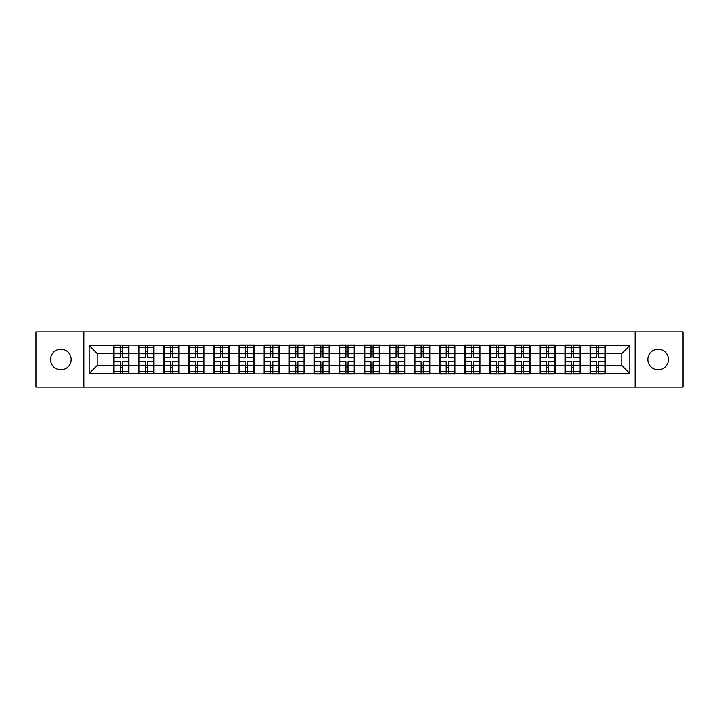 <?xml version="1.0" encoding="UTF-8"?>
<svg xmlns="http://www.w3.org/2000/svg" width="719" height="719" viewBox="0 0 719 719"><rect width="100%" height="100%" fill="white"/><g stroke="black" fill="none" stroke-linecap="round" stroke-linejoin="round"><path stroke-width="1.08" d="M658.137 369.791A10.291 10.291 0 0 1 647.846 359.5A10.291 10.291 0 0 1 658.137 349.209A10.291 10.291 0 0 1 668.427 359.5A10.291 10.291 0 0 1 658.137 369.791M60.863 369.791A10.291 10.291 0 0 1 50.573 359.5A10.291 10.291 0 0 1 60.863 349.209A10.291 10.291 0 0 1 71.154 359.5A10.291 10.291 0 0 1 60.863 369.791M635.156 387.065L683.05 387.065L683.05 331.935L635.156 331.935L635.156 387.065L83.844 387.065L83.844 331.935L35.95 331.935L35.95 387.065L83.844 387.065M635.156 331.935L83.844 331.935M621.809 365.45L621.809 353.55L605.335 353.55L605.335 365.45L621.809 365.45L629.844 373.485L629.844 345.515L590.065 345.03L590.065 353.55L580.26 353.55L580.26 365.45L590.065 365.45L590.065 353.55M629.844 373.485L605.335 373.485L605.335 373.97L590.065 373.97L590.065 373.485L580.26 373.485L580.26 373.97L564.99 373.97L564.99 373.485L555.185 373.485L555.185 373.97L539.924 373.97L539.924 373.485L530.119 373.485L530.119 373.97L514.849 373.97L514.849 373.485L505.044 373.485L505.044 373.97L489.774 373.97L489.774 373.485L479.968 373.485L479.968 373.97L464.699 373.97L464.699 373.485L454.893 373.485L454.893 373.97L439.624 373.97L439.624 373.485L429.818 373.485L429.818 373.97L414.548 373.97L414.548 373.485L404.743 373.485L404.743 373.97L389.473 373.97L389.473 373.485L379.668 373.485L379.668 373.97L364.398 373.97L364.398 373.485L354.602 373.485L354.602 373.97L339.332 373.97L339.332 373.485L329.527 373.485L329.527 373.97L314.257 373.97L314.257 373.485L304.452 373.485L304.452 373.97L289.182 373.97L289.182 373.485L279.376 373.485L279.376 373.97L89.156 373.485L89.156 345.515L113.665 345.515L113.665 353.55L97.191 353.55L97.191 365.45L113.665 365.45L113.665 353.55M590.065 345.515L580.26 345.515L580.26 345.03L564.99 345.03L564.99 345.515L555.185 345.515L555.185 345.03L539.924 345.03L539.924 345.515L530.119 345.515L530.119 345.03L514.849 345.03L514.849 345.515L505.044 345.515L505.044 345.03L489.774 345.03L489.774 345.515L479.968 345.515L479.968 345.03L464.699 345.03L464.699 345.515L454.893 345.515L454.893 345.03L439.624 345.03L439.624 345.515L429.818 345.515L429.818 345.03L414.548 345.03L414.548 345.515L404.743 345.515L404.743 345.03L389.473 345.03L389.473 345.515L379.668 345.515L379.668 345.03L364.398 345.03L364.398 345.515L354.602 345.515L354.602 345.03L339.332 345.03L339.332 345.515L329.527 345.515L329.527 345.03L314.257 345.03L314.257 345.515L304.452 345.515L304.452 345.03L289.182 345.03L289.182 345.515L279.376 345.515L279.376 345.03L264.107 345.03L264.107 345.515L254.301 345.515L254.301 345.03L239.032 345.03L239.032 345.515L113.665 345.03L113.665 345.515M590.065 365.45L590.065 373.485M580.26 365.45L580.26 373.485M580.26 345.515L580.26 353.55M555.185 365.45L564.99 365.45L564.99 353.55L555.185 353.55L555.185 373.485M564.99 365.45L564.99 373.485M564.99 345.515L564.99 353.55M555.185 345.515L555.185 353.55M530.119 365.45L539.924 365.45L539.924 353.55L530.119 353.55L530.119 373.485M539.924 365.45L539.924 373.485M539.924 345.515L539.924 353.55M530.119 345.515L530.119 353.55M505.044 365.45L514.849 365.45L514.849 353.55L505.044 353.55L505.044 373.485M514.849 365.45L514.849 373.485M514.849 345.515L514.849 353.55M505.044 345.515L505.044 353.55M479.968 365.45L489.774 365.45L489.774 353.55L479.968 353.55L479.968 373.485M489.774 365.45L489.774 373.485M489.774 345.515L489.774 353.55M479.968 345.515L479.968 353.55M454.893 365.45L464.699 365.45L464.699 353.55L454.893 353.55L454.893 373.485M464.699 365.45L464.699 373.485M464.699 345.515L464.699 353.55M454.893 345.515L454.893 353.55M429.818 365.45L439.624 365.45L439.624 353.55L429.818 353.55L429.818 373.485M439.624 365.45L439.624 373.485M439.624 345.515L439.624 353.55M429.818 345.515L429.818 353.55M404.743 365.45L414.548 365.45L414.548 353.55L404.743 353.55L404.743 373.485M414.548 365.45L414.548 373.485M414.548 345.515L414.548 353.55M404.743 345.515L404.743 353.55M379.668 365.45L389.473 365.45L389.473 353.55L379.668 353.55L379.668 373.485M389.473 365.45L389.473 373.485M389.473 345.515L389.473 353.55M379.668 345.515L379.668 353.55M354.602 365.45L364.398 365.45L364.398 353.55L354.602 353.55L354.602 373.485M364.398 365.45L364.398 373.485M364.398 345.515L364.398 353.55M354.602 345.515L354.602 353.55M329.527 365.45L339.332 365.45L339.332 353.55L329.527 353.55L329.527 373.485M339.332 365.45L339.332 373.485M339.332 345.515L339.332 353.55M329.527 345.515L329.527 353.55M304.452 365.45L314.257 365.45L314.257 353.55L304.452 353.55L304.452 373.485M314.257 365.45L314.257 373.485M314.257 345.515L314.257 353.55M304.452 345.515L304.452 353.55M279.376 365.45L289.182 365.45L289.182 353.55L279.376 353.55L279.376 373.485M289.182 365.45L289.182 373.485M289.182 345.515L289.182 353.55M279.376 345.515L279.376 353.55M254.301 365.45L264.107 365.45L264.107 353.55L254.301 353.55L254.301 373.485M264.107 365.45L264.107 373.485M264.107 345.515L264.107 353.55M254.301 345.515L254.301 353.55M229.226 365.45L239.032 365.45L239.032 353.55L229.226 353.55L229.226 373.485M239.032 365.45L239.032 373.485M239.032 345.515L239.032 353.55M229.226 345.515L229.226 353.55M204.151 365.45L213.956 365.45L213.956 353.55L204.151 353.55L204.151 373.485M213.956 365.45L213.956 373.485M213.956 345.515L213.956 353.55M204.151 345.515L204.151 353.55M179.076 365.45L188.881 365.45L188.881 353.55L179.076 353.55L179.076 373.485M188.881 365.45L188.881 373.485M188.881 345.515L188.881 353.55M179.076 345.515L179.076 353.55M154.01 365.45L163.815 365.45L163.815 353.55L154.01 353.55L154.01 373.485M163.815 365.45L163.815 373.485M163.815 345.515L163.815 353.55M154.01 345.515L154.01 353.55M128.935 365.45L138.74 365.45L138.74 353.55L128.935 353.55L128.935 373.485M138.74 365.45L138.74 373.485M138.74 345.515L138.74 353.55M128.935 345.515L128.935 353.55M113.665 365.45L113.665 373.485M97.191 365.45L89.156 373.485M89.156 345.515L97.191 353.55M605.335 365.45L605.335 373.485M605.335 345.515L605.335 353.55M629.844 345.515L621.809 353.55M128.53 361.666L128.53 373.565L122.347 373.565L122.347 361.666L128.53 361.666L128.53 345.435L122.347 345.435L122.347 347.205L128.53 347.205M114.069 353.802L120.253 353.802L120.253 345.435L114.069 345.435L114.069 361.666L120.253 361.666L120.253 373.565L114.069 373.565L114.069 371.795L120.253 371.795M120.253 351.474L122.347 351.474M122.347 347.448L120.253 347.448M120.253 353.82L122.347 353.82M120.253 353.802L120.253 357.334L114.069 357.334M114.069 347.205L120.253 347.205M120.253 365.18L122.347 365.18M120.253 371.552L122.347 371.552M120.253 367.526L122.347 367.526M114.069 361.666L114.069 371.795M122.347 371.795L128.53 371.795M122.347 347.205L122.347 357.334L128.53 357.334M153.605 361.666L153.605 373.565L147.413 373.565L147.413 361.666L153.605 361.666L153.605 345.435L147.413 345.435L147.413 347.205L153.605 347.205M139.135 353.802L145.328 353.802L145.328 345.435L139.135 345.435L139.135 361.666L145.328 361.666L145.328 373.565L139.135 373.565L139.135 371.795L145.328 371.795M145.328 351.474L147.413 351.474M147.413 347.448L145.328 347.448M145.328 353.82L147.413 353.82M145.328 353.802L145.328 357.334L139.135 357.334M139.135 347.205L145.328 347.205M145.328 365.18L147.413 365.18M145.328 371.552L147.413 371.552M145.328 367.526L147.413 367.526M139.135 361.666L139.135 371.795M147.413 371.795L153.605 371.795M147.413 347.205L147.413 357.334L153.605 357.334M178.68 361.666L178.68 373.565L172.488 373.565L172.488 361.666L178.68 361.666L178.68 345.435L172.488 345.435L172.488 347.205L178.68 347.205M164.211 353.802L170.403 353.802L170.403 345.435L164.211 345.435L164.211 361.666L170.403 361.666L170.403 373.565L164.211 373.565L164.211 371.795L170.403 371.795M170.403 351.474L172.488 351.474M172.488 347.448L170.403 347.448M170.403 353.82L172.488 353.82M170.403 353.802L170.403 357.334L164.211 357.334M164.211 347.205L170.403 347.205M170.403 365.18L172.488 365.18M170.403 371.552L172.488 371.552M170.403 367.526L172.488 367.526M164.211 361.666L164.211 371.795M172.488 371.795L178.68 371.795M172.488 347.205L172.488 357.334L178.68 357.334M203.756 361.666L203.756 373.565L197.563 373.565L197.563 361.666L203.756 361.666L203.756 345.435L197.563 345.435L197.563 347.205L203.756 347.205M189.286 353.802L195.478 353.802L195.478 345.435L189.286 345.435L189.286 361.666L195.478 361.666L195.478 373.565L189.286 373.565L189.286 371.795L195.478 371.795M195.478 351.474L197.563 351.474M197.563 347.448L195.478 347.448M195.478 353.82L197.563 353.82M195.478 353.802L195.478 357.334L189.286 357.334M189.286 347.205L195.478 347.205M195.478 365.18L197.563 365.18M195.478 371.552L197.563 371.552M195.478 367.526L197.563 367.526M189.286 361.666L189.286 371.795M197.563 371.795L203.756 371.795M197.563 347.205L197.563 357.334L203.756 357.334M228.831 361.666L228.831 373.565L222.638 373.565L222.638 361.666L228.831 361.666L228.831 345.435L222.638 345.435L222.638 347.205L228.831 347.205M214.361 353.802L220.544 353.802L220.544 345.435L214.361 345.435L214.361 361.666L220.544 361.666L220.544 373.565L214.361 373.565L214.361 371.795L220.544 371.795M220.544 351.474L222.638 351.474M222.638 347.448L220.544 347.448M220.544 353.82L222.638 353.82M220.544 353.802L220.544 357.334L214.361 357.334M214.361 347.205L220.544 347.205M220.544 365.18L222.638 365.18M220.544 371.552L222.638 371.552M220.544 367.526L222.638 367.526M214.361 361.666L214.361 371.795M222.638 371.795L228.831 371.795M222.638 347.205L222.638 357.334L228.831 357.334M253.897 361.666L253.897 373.565L247.713 373.565L247.713 361.666L253.897 361.666L253.897 345.435L247.713 345.435L247.713 347.205L253.897 347.205M239.436 353.802L245.619 353.802L245.619 345.435L239.436 345.435L239.436 361.666L245.619 361.666L245.619 373.565L239.436 373.565L239.436 371.795L245.619 371.795M245.619 351.474L247.713 351.474M247.713 347.448L245.619 347.448M245.619 353.82L247.713 353.82M245.619 353.802L245.619 357.334L239.436 357.334M239.436 347.205L245.619 347.205M245.619 365.18L247.713 365.18M245.619 371.552L247.713 371.552M245.619 367.526L247.713 367.526M239.436 361.666L239.436 371.795M247.713 371.795L253.897 371.795M247.713 347.205L247.713 357.334L253.897 357.334M278.972 361.666L278.972 373.565L272.789 373.565L272.789 361.666L278.972 361.666L278.972 345.435L272.789 345.435L272.789 347.205L278.972 347.205M264.511 353.802L270.695 353.802L270.695 345.435L264.511 345.435L264.511 361.666L270.695 361.666L270.695 373.565L264.511 373.565L264.511 371.795L270.695 371.795M270.695 351.474L272.789 351.474M272.789 347.448L270.695 347.448M270.695 353.82L272.789 353.82M270.695 353.802L270.695 357.334L264.511 357.334M264.511 347.205L270.695 347.205M270.695 365.18L272.789 365.18M270.695 371.552L272.789 371.552M270.695 367.526L272.789 367.526M264.511 361.666L264.511 371.795M272.789 371.795L278.972 371.795M272.789 347.205L272.789 357.334L278.972 357.334M304.047 361.666L304.047 373.565L297.864 373.565L297.864 361.666L304.047 361.666L304.047 345.435L297.864 345.435L297.864 347.205L304.047 347.205M289.586 353.802L295.77 353.802L295.77 345.435L289.586 345.435L289.586 361.666L295.77 361.666L295.77 373.565L289.586 373.565L289.586 371.795L295.77 371.795M295.77 351.474L297.864 351.474M297.864 347.448L295.77 347.448M295.77 353.82L297.864 353.82M295.77 353.802L295.77 357.334L289.586 357.334M289.586 347.205L295.77 347.205M295.77 365.18L297.864 365.18M295.77 371.552L297.864 371.552M295.77 367.526L297.864 367.526M289.586 361.666L289.586 371.795M297.864 371.795L304.047 371.795M297.864 347.205L297.864 357.334L304.047 357.334M329.122 361.666L329.122 373.565L322.93 373.565L322.93 361.666L329.122 361.666L329.122 345.435L322.93 345.435L322.93 347.205L329.122 347.205M314.652 353.802L320.845 353.802L320.845 345.435L314.652 345.435L314.652 361.666L320.845 361.666L320.845 373.565L314.652 373.565L314.652 371.795L320.845 371.795M320.845 351.474L322.93 351.474M322.93 347.448L320.845 347.448M320.845 353.82L322.93 353.82M320.845 353.802L320.845 357.334L314.652 357.334M314.652 347.205L320.845 347.205M320.845 365.18L322.93 365.18M320.845 371.552L322.93 371.552M320.845 367.526L322.93 367.526M314.652 361.666L314.652 371.795M322.93 371.795L329.122 371.795M322.93 347.205L322.93 357.334L329.122 357.334M354.197 361.666L354.197 373.565L348.005 373.565L348.005 361.666L354.197 361.666L354.197 345.435L348.005 345.435L348.005 347.205L354.197 347.205M339.728 353.802L345.92 353.802L345.92 345.435L339.728 345.435L339.728 361.666L345.92 361.666L345.92 373.565L339.728 373.565L339.728 371.795L345.92 371.795M345.92 351.474L348.005 351.474M348.005 347.448L345.92 347.448M345.92 353.82L348.005 353.82M345.92 353.802L345.92 357.334L339.728 357.334M339.728 347.205L345.92 347.205M345.92 365.18L348.005 365.18M345.92 371.552L348.005 371.552M345.92 367.526L348.005 367.526M339.728 361.666L339.728 371.795M348.005 371.795L354.197 371.795M348.005 347.205L348.005 357.334L354.197 357.334M379.273 361.666L379.273 373.565L373.08 373.565L373.08 361.666L379.273 361.666L379.273 345.435L373.08 345.435L373.08 347.205L379.273 347.205M364.803 353.802L370.995 353.802L370.995 345.435L364.803 345.435L364.803 361.666L370.995 361.666L370.995 373.565L364.803 373.565L364.803 371.795L370.995 371.795M370.995 351.474L373.08 351.474M373.08 347.448L370.995 347.448M370.995 353.82L373.08 353.82M370.995 353.802L370.995 357.334L364.803 357.334M364.803 347.205L370.995 347.205M370.995 365.18L373.08 365.18M370.995 371.552L373.08 371.552M370.995 367.526L373.08 367.526M364.803 361.666L364.803 371.795M373.08 371.795L379.273 371.795M373.08 347.205L373.08 357.334L379.273 357.334M404.348 361.666L404.348 373.565L398.155 373.565L398.155 361.666L404.348 361.666L404.348 345.435L398.155 345.435L398.155 347.205L404.348 347.205M389.878 353.802L396.07 353.802L396.07 345.435L389.878 345.435L389.878 361.666L396.07 361.666L396.07 373.565L389.878 373.565L389.878 371.795L396.07 371.795M396.07 351.474L398.155 351.474M398.155 347.448L396.07 347.448M396.07 353.82L398.155 353.82M396.07 353.802L396.07 357.334L389.878 357.334M389.878 347.205L396.07 347.205M396.07 365.18L398.155 365.18M396.07 371.552L398.155 371.552M396.07 367.526L398.155 367.526M389.878 361.666L389.878 371.795M398.155 371.795L404.348 371.795M398.155 347.205L398.155 357.334L404.348 357.334M429.414 361.666L429.414 373.565L423.23 373.565L423.23 361.666L429.414 361.666L429.414 345.435L423.23 345.435L423.23 347.205L429.414 347.205M414.953 353.802L421.136 353.802L421.136 345.435L414.953 345.435L414.953 361.666L421.136 361.666L421.136 373.565L414.953 373.565L414.953 371.795L421.136 371.795M421.136 351.474L423.23 351.474M423.23 347.448L421.136 347.448M421.136 353.82L423.23 353.82M421.136 353.802L421.136 357.334L414.953 357.334M414.953 347.205L421.136 347.205M421.136 365.18L423.23 365.18M421.136 371.552L423.23 371.552M421.136 367.526L423.23 367.526M414.953 361.666L414.953 371.795M423.23 371.795L429.414 371.795M423.23 347.205L423.23 357.334L429.414 357.334M454.489 361.666L454.489 373.565L448.305 373.565L448.305 361.666L454.489 361.666L454.489 345.435L448.305 345.435L448.305 347.205L454.489 347.205M440.028 353.802L446.211 353.802L446.211 345.435L440.028 345.435L440.028 361.666L446.211 361.666L446.211 373.565L440.028 373.565L440.028 371.795L446.211 371.795M446.211 351.474L448.305 351.474M448.305 347.448L446.211 347.448M446.211 353.82L448.305 353.82M446.211 353.802L446.211 357.334L440.028 357.334M440.028 347.205L446.211 347.205M446.211 365.18L448.305 365.18M446.211 371.552L448.305 371.552M446.211 367.526L448.305 367.526M440.028 361.666L440.028 371.795M448.305 371.795L454.489 371.795M448.305 347.205L448.305 357.334L454.489 357.334M479.564 361.666L479.564 373.565L473.381 373.565L473.381 361.666L479.564 361.666L479.564 345.435L473.381 345.435L473.381 347.205L479.564 347.205M465.103 353.802L471.287 353.802L471.287 345.435L465.103 345.435L465.103 361.666L471.287 361.666L471.287 373.565L465.103 373.565L465.103 371.795L471.287 371.795M471.287 351.474L473.381 351.474M473.381 347.448L471.287 347.448M471.287 353.82L473.381 353.82M471.287 353.802L471.287 357.334L465.103 357.334M465.103 347.205L471.287 347.205M471.287 365.18L473.381 365.18M471.287 371.552L473.381 371.552M471.287 367.526L473.381 367.526M465.103 361.666L465.103 371.795M473.381 371.795L479.564 371.795M473.381 347.205L473.381 357.334L479.564 357.334M504.639 361.666L504.639 373.565L498.456 373.565L498.456 361.666L504.639 361.666L504.639 345.435L498.456 345.435L498.456 347.205L504.639 347.205M490.169 353.802L496.362 353.802L496.362 345.435L490.169 345.435L490.169 361.666L496.362 361.666L496.362 373.565L490.169 373.565L490.169 371.795L496.362 371.795M496.362 351.474L498.456 351.474M498.456 347.448L496.362 347.448M496.362 353.82L498.456 353.82M496.362 353.802L496.362 357.334L490.169 357.334M490.169 347.205L496.362 347.205M496.362 365.18L498.456 365.18M496.362 371.552L498.456 371.552M496.362 367.526L498.456 367.526M490.169 361.666L490.169 371.795M498.456 371.795L504.639 371.795M498.456 347.205L498.456 357.334L504.639 357.334M529.714 361.666L529.714 373.565L523.522 373.565L523.522 361.666L529.714 361.666L529.714 345.435L523.522 345.435L523.522 347.205L529.714 347.205M515.244 353.802L521.437 353.802L521.437 345.435L515.244 345.435L515.244 361.666L521.437 361.666L521.437 373.565L515.244 373.565L515.244 371.795L521.437 371.795M521.437 351.474L523.522 351.474M523.522 347.448L521.437 347.448M521.437 353.82L523.522 353.82M521.437 353.802L521.437 357.334L515.244 357.334M515.244 347.205L521.437 347.205M521.437 365.18L523.522 365.18M521.437 371.552L523.522 371.552M521.437 367.526L523.522 367.526M515.244 361.666L515.244 371.795M523.522 371.795L529.714 371.795M523.522 347.205L523.522 357.334L529.714 357.334M554.789 361.666L554.789 373.565L548.597 373.565L548.597 361.666L554.789 361.666L554.789 345.435L548.597 345.435L548.597 347.205L554.789 347.205M540.32 353.802L546.512 353.802L546.512 345.435L540.32 345.435L540.32 361.666L546.512 361.666L546.512 373.565L540.32 373.565L540.32 371.795L546.512 371.795M546.512 351.474L548.597 351.474M548.597 347.448L546.512 347.448M546.512 353.82L548.597 353.82M546.512 353.802L546.512 357.334L540.32 357.334M540.32 347.205L546.512 347.205M546.512 365.18L548.597 365.18M546.512 371.552L548.597 371.552M546.512 367.526L548.597 367.526M540.32 361.666L540.32 371.795M548.597 371.795L554.789 371.795M548.597 347.205L548.597 357.334L554.789 357.334M579.865 361.666L579.865 373.565L573.672 373.565L573.672 361.666L579.865 361.666L579.865 345.435L573.672 345.435L573.672 347.205L579.865 347.205M565.395 353.802L571.587 353.802L571.587 345.435L565.395 345.435L565.395 361.666L571.587 361.666L571.587 373.565L565.395 373.565L565.395 371.795L571.587 371.795M571.587 351.474L573.672 351.474M573.672 347.448L571.587 347.448M571.587 353.82L573.672 353.82M571.587 353.802L571.587 357.334L565.395 357.334M565.395 347.205L571.587 347.205M571.587 365.18L573.672 365.18M571.587 371.552L573.672 371.552M571.587 367.526L573.672 367.526M565.395 361.666L565.395 371.795M573.672 371.795L579.865 371.795M573.672 347.205L573.672 357.334L579.865 357.334M604.931 361.666L604.931 373.565L598.747 373.565L598.747 361.666L604.931 361.666L604.931 345.435L598.747 345.435L598.747 347.205L604.931 347.205M590.47 353.802L596.653 353.802L596.653 345.435L590.47 345.435L590.47 361.666L596.653 361.666L596.653 373.565L590.47 373.565L590.47 371.795L596.653 371.795M596.653 351.474L598.747 351.474M598.747 347.448L596.653 347.448M596.653 353.82L598.747 353.82M596.653 353.802L596.653 357.334L590.47 357.334M590.47 347.205L596.653 347.205M596.653 365.18L598.747 365.18M596.653 371.552L598.747 371.552M596.653 367.526L598.747 367.526M590.47 361.666L590.47 371.795M598.747 371.795L604.931 371.795M598.747 347.205L598.747 357.334L604.931 357.334M114.069 365.198L120.253 365.198M122.347 365.198L128.53 365.198M122.347 353.802L128.53 353.802M139.135 365.198L145.328 365.198M147.413 365.198L153.605 365.198M147.413 353.802L153.605 353.802M164.211 365.198L170.403 365.198M172.488 365.198L178.68 365.198M172.488 353.802L178.68 353.802M189.286 365.198L195.478 365.198M197.563 365.198L203.756 365.198M197.563 353.802L203.756 353.802M214.361 365.198L220.544 365.198M222.638 365.198L228.831 365.198M222.638 353.802L228.831 353.802M239.436 365.198L245.619 365.198M247.713 365.198L253.897 365.198M247.713 353.802L253.897 353.802M264.511 365.198L270.695 365.198M272.789 365.198L278.972 365.198M272.789 353.802L278.972 353.802M289.586 365.198L295.77 365.198M297.864 365.198L304.047 365.198M297.864 353.802L304.047 353.802M314.652 365.198L320.845 365.198M322.93 365.198L329.122 365.198M322.93 353.802L329.122 353.802M339.728 365.198L345.92 365.198M348.005 365.198L354.197 365.198M348.005 353.802L354.197 353.802M364.803 365.198L370.995 365.198M373.08 365.198L379.273 365.198M373.08 353.802L379.273 353.802M389.878 365.198L396.07 365.198M398.155 365.198L404.348 365.198M398.155 353.802L404.348 353.802M414.953 365.198L421.136 365.198M423.23 365.198L429.414 365.198M423.23 353.802L429.414 353.802M440.028 365.198L446.211 365.198M448.305 365.198L454.489 365.198M448.305 353.802L454.489 353.802M465.103 365.198L471.287 365.198M473.381 365.198L479.564 365.198M473.381 353.802L479.564 353.802M490.169 365.198L496.362 365.198M498.456 365.198L504.639 365.198M498.456 353.802L504.639 353.802M515.244 365.198L521.437 365.198M523.522 365.198L529.714 365.198M523.522 353.802L529.714 353.802M540.32 365.198L546.512 365.198M548.597 365.198L554.789 365.198M548.597 353.802L554.789 353.802M565.395 365.198L571.587 365.198M573.672 365.198L579.865 365.198M573.672 353.802L579.865 353.802M590.47 365.198L596.653 365.198M598.747 365.198L604.931 365.198M598.747 353.802L604.931 353.802"/></g></svg>
